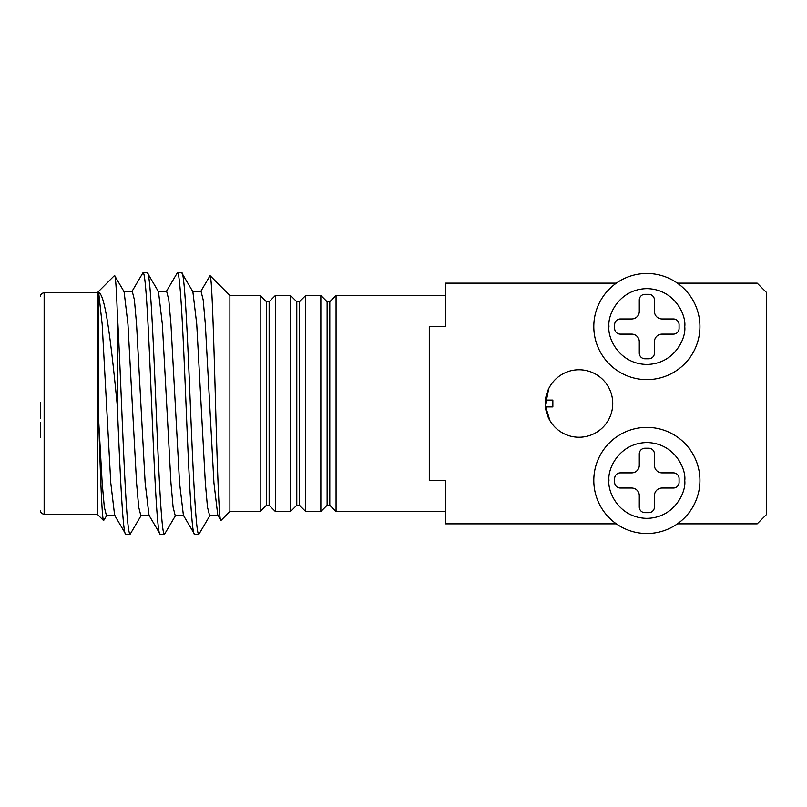 <?xml version="1.0" encoding="UTF-8"?>
<svg xmlns="http://www.w3.org/2000/svg" width="807" height="807" viewBox="0 0 807 807"><rect width="100%" height="100%" fill="white"/><g stroke="black" fill="none" stroke-linecap="round" stroke-linejoin="round"><path stroke-width="1.21" d="M40.35 426.005L40.35 437.535M549.94 420.629L545.35 405.679L548.76 388.55M579.012 437.233A33.733 33.733 0 0 1 545.27 403.5A33.733 33.733 0 0 1 579.012 369.767A33.733 33.733 0 0 1 612.745 403.5A33.733 33.733 0 0 1 579.012 437.233M445.575 295.463L336.055 295.463L336.055 511.537L445.575 511.537M616.326 523.854L445.575 523.854L445.575 480.468L429.274 480.468L429.274 326.532L445.575 326.532L445.575 283.146L616.326 283.146M336.055 295.463L329.781 301.737L329.781 505.263L336.055 511.537M320.833 511.537L327.107 505.263L327.107 301.737L320.833 295.463L320.833 511.537L305.722 511.537L305.722 295.463L320.833 295.463M305.722 295.463L299.458 301.737L299.458 505.263L305.722 511.537M290.51 511.537L296.774 505.263L296.774 301.737L290.51 295.463L290.51 511.537L275.399 511.537L275.399 295.463L290.51 295.463M275.399 295.463L269.135 301.737L269.135 505.263L275.399 511.537M545.441 406.91L552.856 406.91L552.856 400.09L545.441 400.09M260.187 511.537L266.451 505.263L266.451 301.737L260.187 295.463L260.187 511.537L229.884 511.537L220.977 520.444L217.789 515.29L213.926 482.818L205.331 324.182L203.182 299.871L201.034 291.337L192.439 291.337M260.187 295.463L229.884 295.463L229.884 511.537M229.884 295.463L210.082 275.661L200.6 291.71M220.977 520.444C219.09 524.086 217.204 464.499 215.419 399.223C213.593 333.664 211.817 275.772 210.082 275.661M149.456 515.663L140.852 515.663L138.703 507.129L136.554 482.818L127.96 324.182L124.096 291.71L114.523 275.5L97.213 292.81L97.213 514.19L103.619 520.596L106.897 515.29M114.523 275.5C115.451 275.066 116.379 287.433 117.297 312.602L117.297 405.709C111.527 346.929 105.515 293.909 98.686 292.648L98.686 420.639C100.401 475.414 102.005 520.122 103.619 520.596M97.213 292.81L44.143 292.81L44.143 514.19C41.853 513.948 40.592 512.687 40.35 510.397M97.213 514.19L44.143 514.19M181.686 272.716L177.389 272.716C180.243 270.89 183.139 333.664 185.983 403.5C188.838 473.336 191.733 536.11 194.588 534.284L198.885 534.284C196.03 536.11 193.135 473.336 190.291 403.5C187.436 333.664 184.541 270.89 181.686 272.716L192.873 291.71L196.737 324.182L205.331 482.818L207.48 507.129L209.628 515.663L218.223 515.663M158.051 291.337L166.645 291.337L168.794 299.871L170.943 324.182L179.537 482.818L183.401 515.29L194.588 534.284M147.298 272.716L143 272.716C145.855 270.89 148.75 333.664 151.605 403.5C154.45 473.336 157.345 536.11 160.2 534.284L164.497 534.284C161.642 536.11 158.747 473.336 155.902 403.5C153.048 333.664 150.152 270.89 147.298 272.716L158.485 291.71L162.348 324.182L170.943 482.818L173.091 507.129L175.24 515.663L183.835 515.663M123.663 291.337L132.257 291.337L134.406 299.871L136.554 324.182L145.149 482.818L149.013 515.29L160.2 534.284M198.885 534.284L210.062 515.29M164.497 534.284L175.674 515.29M166.212 291.71L177.389 272.716M117.297 312.602C120.142 361.122 122.987 448.389 125.811 495.972C127.244 520.939 128.676 533.709 130.109 534.284L141.286 515.29M130.109 534.284L125.811 534.284C122.987 535.989 120.142 474.889 117.297 405.709M131.823 291.71L143 272.716M98.686 292.648L102.166 324.182L110.771 482.818L114.634 515.29L125.811 534.284M677.406 523.854L757.178 523.854L766.65 514.382L766.65 292.618L757.178 283.146L677.406 283.146M40.35 402.29L40.35 418.157M98.686 420.639L102.166 482.818L104.315 507.129L106.463 515.663L115.068 515.663M646.861 427.377A53.07 53.07 0 0 1 699.931 480.932A53.07 53.07 0 0 1 646.871 533.518A53.07 53.07 0 0 1 593.801 479.963A53.07 53.07 0 0 1 646.861 427.377M654.447 506.988A5.689 5.689 0 0 1 648.757 512.677L644.975 512.677A5.689 5.689 0 0 1 639.285 506.988L639.285 495.619A7.586 7.586 0 0 0 631.699 488.033L620.331 488.033A5.689 5.689 0 0 1 614.641 482.344L614.641 478.561A5.689 5.689 0 0 1 620.331 472.872L631.699 472.872A7.586 7.586 0 0 0 639.285 465.286L639.285 453.917A5.689 5.689 0 0 1 644.964 448.228L648.757 448.228A5.689 5.689 0 0 1 654.447 453.917L654.447 465.286A7.586 7.586 0 0 0 662.022 472.872L673.401 472.872A5.689 5.689 0 0 1 679.08 478.551L679.08 482.344A5.689 5.689 0 0 1 673.401 488.033L662.022 488.033A7.586 7.586 0 0 0 654.447 495.609L654.447 506.988M646.861 379.623A53.07 53.07 0 0 1 593.801 326.058A53.07 53.07 0 0 1 646.861 273.482A53.07 53.07 0 0 1 699.931 327.037A53.07 53.07 0 0 1 646.861 379.623M639.285 300.012A5.689 5.689 0 0 1 644.964 294.323L648.757 294.323A5.689 5.689 0 0 1 654.447 300.012L654.447 311.381A7.586 7.586 0 0 0 662.022 318.967L673.401 318.967A5.689 5.689 0 0 1 679.08 324.656L679.08 328.439A5.689 5.689 0 0 1 673.401 334.128L662.022 334.128A7.586 7.586 0 0 0 654.447 341.714L654.447 353.083A5.689 5.689 0 0 1 648.757 358.772L644.964 358.772A5.689 5.689 0 0 1 639.285 353.083L639.285 341.714A7.586 7.586 0 0 0 631.699 334.128L620.331 334.128A5.689 5.689 0 0 1 614.641 328.439L614.641 324.656A5.689 5.689 0 0 1 620.331 318.967L631.699 318.967A7.586 7.586 0 0 0 639.285 311.381L639.285 300.012M684.77 480.447L684.77 480.801C686.182 491.917 674.602 517.993 646.689 518.356C618.787 517.741 607.449 491.564 608.952 480.458L608.962 480.104C607.55 468.978 619.13 442.912 647.032 442.549C674.934 443.164 686.283 469.341 684.77 480.447M699.931 480.932A53.07 53.07 0 0 1 646.871 533.518A53.07 53.07 0 0 1 593.801 479.963M608.952 326.553L608.962 326.199C607.55 315.073 619.13 289.007 647.032 288.644C674.945 289.259 686.283 315.436 684.77 326.553L684.77 326.896C686.172 338.022 674.602 364.088 646.689 364.451C618.787 363.836 607.449 337.659 608.952 326.553M593.801 326.058A53.07 53.07 0 0 1 646.861 273.482A53.07 53.07 0 0 1 699.931 327.037M329.781 301.737L327.107 301.737M299.458 301.737L296.774 301.737M269.135 301.737L266.451 301.737M327.107 505.263L329.781 505.263M296.774 505.263L299.458 505.263M266.451 505.263L269.135 505.263M44.143 292.81C41.853 293.052 40.592 294.313 40.35 296.603M40.35 403.5L40.35 411.59M40.35 422.232L40.35 427.367"/></g></svg>
